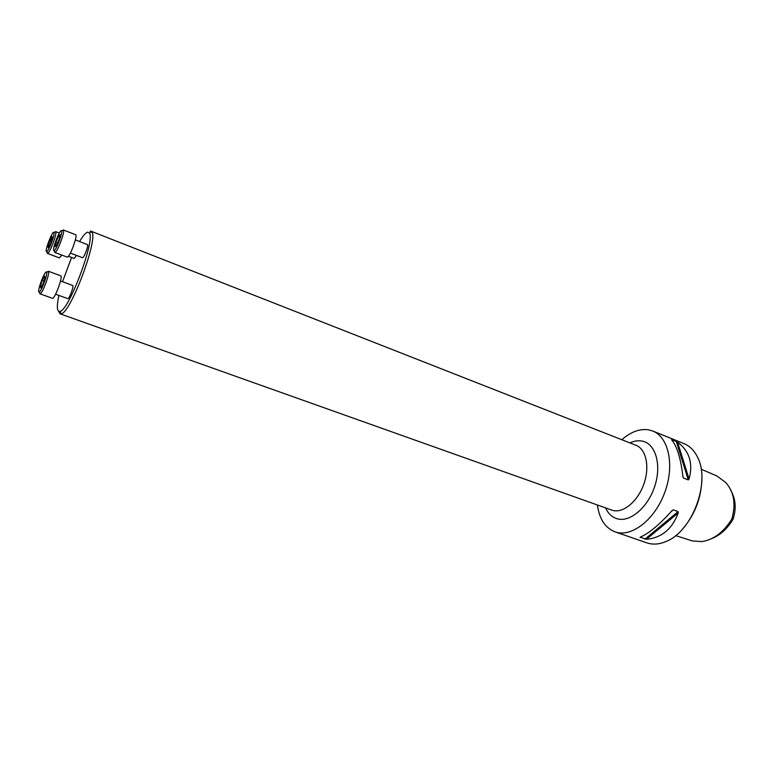 <?xml version="1.0" encoding="UTF-8"?>
<svg xmlns="http://www.w3.org/2000/svg" width="774" height="774" viewBox="0 0 774 774"><rect width="100%" height="100%" fill="white"/><g stroke="black" fill="none" stroke-linecap="round" stroke-linejoin="round"><path stroke-width="1.16" d="M70.376 253.079L82.46 257.674C83.815 258.574 89.01 244.826 87.404 244.584L87.288 244.565M58.872 295.397C56.56 306.543 56.908 311.883 59.937 311.409C68.905 310.838 95.695 239.234 89.31 232.916L87.723 232.152C85.74 232.635 83.021 235.77 79.567 241.546M71.585 257.442L62.53 281.736M68.422 256.242L74.246 258.448L76.5 255.401M55.602 294.217L67.783 298.629C69.157 299.509 74.275 285.693 72.659 285.471L72.582 285.461M710.261 539.149C719.443 535.898 727.009 529.31 732.968 519.364C736.558 508.586 735.755 498.824 730.579 490.087M675.673 535.608L692.42 540.949L701.844 541.577C713.56 539.817 723.564 532.299 731.856 519.044C736.055 503.855 733.984 491.674 725.673 482.512L716.995 476.01L701.167 469.189M597.393 504.987C599.357 519.015 605.229 527.965 615.02 531.854L615.572 532.038C631.758 537.495 654.901 519.606 664.76 492.467C674.831 465.416 668.707 437.078 652.753 431.021L648.612 429.841C639.74 428.525 630.81 431.824 621.822 439.719M652.753 431.021L684.013 443.637C689.924 446.066 694.52 450.758 697.8 457.724C710.542 482.308 692.285 531.109 666.53 541.287C659.487 544.383 652.937 544.915 646.89 542.864L615.02 531.854M676.302 441.432L677.598 442.196C689.441 451.097 693.272 463.374 689.063 479.019L688.26 479.909L683.49 478.08L682.9 476.639C680.801 458.44 677.018 446.143 671.551 439.758L676.302 441.432L688.26 479.909M678.101 511.633L678.208 512.939C672.248 529.058 661.644 537.843 646.387 539.304L640.214 537.156C648.999 533.383 659.593 524.549 671.996 510.656L673.303 509.873L678.101 511.633L644.868 539.197M701.873 477.8C701.612 497.092 695.245 514.1 682.784 528.816M90.132 231.116L91.816 231.9C98.588 238.45 70.569 313.325 61.156 313.818L60.082 313.828L58.631 311.303M61.852 255.11L59.375 257.906L47.369 253.379L47.059 252.14M54.538 232.306L55.786 231.803C57.121 233.709 49.923 252.827 47.669 253.35L47.369 253.379M46.643 251.598L46.769 251.56C48.752 251.076 55.099 234.232 53.938 232.548C52.787 229.385 44.05 252.227 46.643 251.598M50.61 243.326L52.409 237.628L51.916 236.293L47.853 246.277L48.327 247.651L50.61 243.326M49.642 240.617L51.268 241.246M47.853 246.277L48.849 246.664M62.123 230.72L63.275 229.936L75.6 234.725C78.106 234.996 69.795 257.461 67.309 257.132L54.79 252.43L54.441 251.066M63.275 229.936L63.497 230.178C64.91 232.21 57.508 251.821 55.109 252.392L54.79 252.43M54.045 250.592L54.19 250.544C56.299 250.021 62.82 232.742 61.591 230.933C60.362 227.566 51.268 251.25 54.045 250.592M55.206 246.606L56.879 244.845L59.327 238.856L60.072 234.677L58.379 236.476L55.96 242.417L55.206 246.606M58.379 236.476L59.666 236.97M55.96 242.417L57.615 243.055M47.146 272.013L48.298 271.2L60.72 275.805C63.284 276.066 54.838 299.093 52.468 298.319L39.909 293.801L39.561 292.437M48.298 271.2L48.52 271.442C49.962 273.464 42.657 293.143 40.238 293.762L39.909 293.801M39.087 291.982L39.3 291.933C41.419 291.372 47.862 274.025 46.614 272.225C45.385 268.897 36.513 292.195 39.087 291.982M42.231 280.401L40.374 286.322L40.829 287.938L43.17 283.584L45.047 277.624L44.563 276.057L42.231 280.401L43.973 281.039M40.374 286.322L41.477 286.728M678.208 512.939L646.387 539.304M673.303 509.873L670.961 511.827M640.94 536.856L640.108 537.543M677.598 442.196L689.063 479.019M682.813 475.865L683.49 478.08M629.91 442.902C634.129 440.967 638.163 440.358 642.033 441.074C655.423 443.376 661.876 464.458 654.843 485.985C648.012 507.56 629.804 522.827 616.926 518.706C611.934 517.129 608.161 513.53 605.587 507.899M610.222 509.544L612.534 510.347C622.973 513.549 637.573 501.716 643.736 484.418C650.034 467.157 646.232 449.113 636.015 445.302L91.003 231.184M611.77 510.105L60.082 313.828M636.015 445.302L634.486 444.702M59.937 311.409L61.156 313.818M89.31 232.916L91.816 231.9M59.317 233.032L55.583 231.59M46.769 251.56L47.669 253.35M53.938 232.548L55.786 231.803M75.349 239.911L87.404 244.584M54.19 250.544L55.109 252.392M61.591 230.933L63.497 230.178M60.517 280.991L72.659 285.471M39.3 291.933L40.238 293.762M46.614 272.225L48.52 271.442"/></g></svg>
